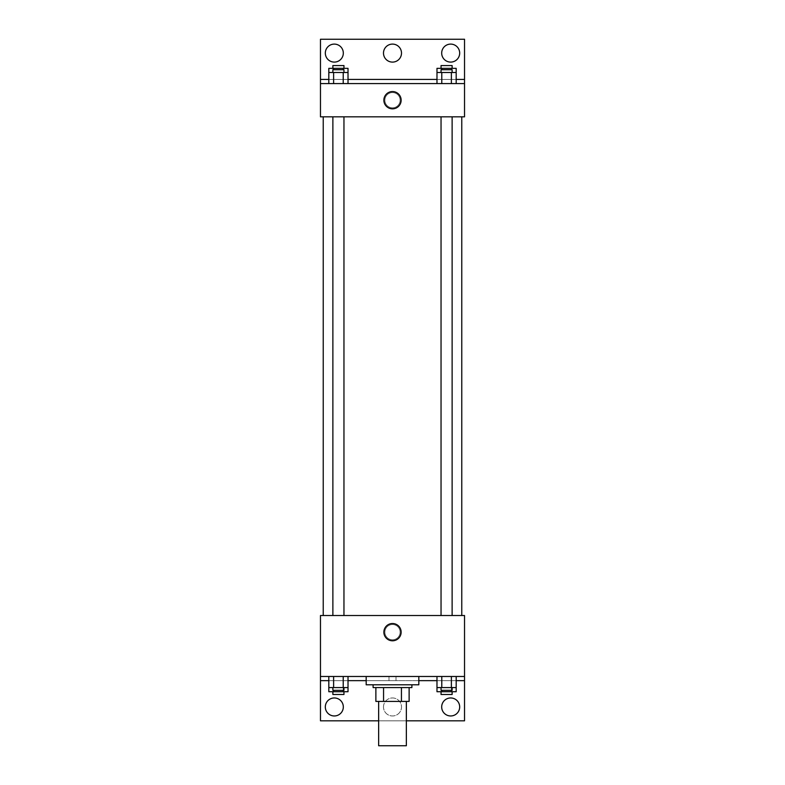 <?xml version="1.0" encoding="UTF-8"?>
<svg xmlns="http://www.w3.org/2000/svg" width="785" height="785" viewBox="0 0 785 785"><rect width="100%" height="100%" fill="white"/><g stroke="black" fill="none" stroke-linecap="round" stroke-linejoin="round"><path stroke-width="0.59" stroke-dasharray="3.92 2.94" d="M406.355 745.75L378.645 745.75M406.355 701.417L378.645 701.417L406.355 701.417M383.561 701.417L375.878 701.417L375.878 687.572L383.561 687.572L383.561 701.417L409.122 701.417M401.439 687.572L383.561 687.572L401.439 687.572L401.439 701.417M383.561 687.572L375.878 687.572M373.111 687.572L411.889 687.572M392.5 684.795L373.111 684.795L392.5 684.795M418.817 684.795L366.183 684.795M418.817 676.484L366.183 676.484L418.817 676.484M396.013 676.484L320.466 676.484L464.534 676.484L396.013 676.484L396.013 680.644L366.183 680.644M451.385 676.484L436.98 676.484L456.183 676.484L441.778 676.484L451.385 676.484L451.385 687.572L456.183 687.572L456.183 680.644L436.98 680.644L451.385 680.644L436.98 680.644L436.98 687.572L451.385 687.572M343.222 676.484L328.817 676.484L348.02 676.484L333.615 676.484L343.222 676.484L343.222 687.572L348.02 687.572L348.02 680.644L328.817 680.644L343.222 680.644L328.817 680.644L328.817 687.572L343.222 687.572M464.534 632.16L464.534 624.536L464.534 632.16M320.466 676.484L320.466 720.816L464.534 720.816L464.534 676.484L320.466 676.484L320.466 615.528L464.534 615.528L464.534 676.484M452.121 615.528L441.042 615.528L452.121 615.528L441.042 615.528L452.121 615.528L452.121 116.828L441.042 116.828L452.121 116.828M343.958 615.528L332.879 615.528L343.958 615.528L332.879 615.528L343.958 615.528L343.958 116.828L332.879 116.828L343.958 116.828M323.234 615.528L461.766 615.528L323.234 615.528M392.5 624.536A7.614 7.614 0 0 0 385.906 635.968A7.614 7.614 0 0 0 399.094 635.968A7.614 7.614 0 0 0 392.5 624.536A7.614 7.614 0 0 1 399.094 635.968A7.614 7.614 0 0 1 385.906 635.968A7.614 7.614 0 0 1 392.5 624.536M320.466 632.16L320.466 624.536L320.466 632.16M383.875 632.16A8.625 8.625 0 0 0 396.817 639.628A8.625 8.625 0 0 0 396.817 624.683A8.625 8.625 0 0 0 383.875 632.16M418.817 680.644L396.013 680.644M406.355 720.816L378.645 720.816M441.68 706.961A9.008 9.008 0 0 1 455.182 699.16A9.008 9.008 0 0 1 455.182 714.762A9.008 9.008 0 0 1 441.68 706.961M325.314 706.961A9.008 9.008 0 0 1 338.816 699.16A9.008 9.008 0 0 1 338.816 714.762A9.008 9.008 0 0 1 325.314 706.961M383.492 706.961A9.008 9.008 0 0 1 397.004 699.16A9.008 9.008 0 0 1 397.004 714.762A9.008 9.008 0 0 1 383.492 706.961A9.008 9.008 0 0 1 397.004 699.16A9.008 9.008 0 0 1 397.004 714.762A9.008 9.008 0 0 1 383.492 706.961M388.987 676.484L388.987 680.644M343.222 690.339L343.222 680.644L328.817 680.644L348.02 680.644L343.222 680.644L348.02 680.644L343.222 680.644L343.222 691.722L348.02 691.722M451.385 690.339L451.385 680.644L436.98 680.644L456.183 680.644L451.385 680.644L456.183 680.644L451.385 680.644L451.385 691.722L456.183 691.722M464.534 680.644L320.466 680.644M461.766 116.828L323.234 116.828L461.766 116.828M320.466 116.828L464.534 116.828L464.534 83.583L320.466 83.583L320.466 116.828M392.5 92.581A7.614 7.614 0 0 0 385.906 104.012A7.614 7.614 0 0 0 399.094 104.012A7.614 7.614 0 0 0 392.5 92.581A7.614 7.614 0 0 1 399.094 104.012A7.614 7.614 0 0 1 385.906 104.012A7.614 7.614 0 0 1 392.5 92.581M464.534 100.205L464.534 92.581L464.534 100.205M320.466 83.583L320.466 39.25L464.534 39.25L464.534 83.583L320.466 83.583L464.534 83.583M328.817 83.583L348.02 83.583L328.817 83.583M456.183 83.583L441.778 83.583L456.183 83.583M436.98 83.583L451.385 83.583L436.98 83.583M320.466 100.205L320.466 92.581L320.466 100.205M383.875 100.205A8.625 8.625 0 0 0 396.817 107.673A8.625 8.625 0 0 0 396.817 92.728A8.625 8.625 0 0 0 383.875 100.205M383.492 53.105A9.008 9.008 0 0 1 397.004 45.304A9.008 9.008 0 0 1 397.004 60.896A9.008 9.008 0 0 1 383.492 53.105M343.32 53.105A9.008 9.008 0 0 1 329.818 60.896A9.008 9.008 0 0 1 329.818 45.304A9.008 9.008 0 0 1 343.32 53.105M459.686 53.105A9.008 9.008 0 0 1 446.184 60.896A9.008 9.008 0 0 1 446.184 45.304A9.008 9.008 0 0 1 459.686 53.105M343.222 72.495L328.817 72.495L328.817 79.422L348.02 79.422L333.615 79.422L348.02 79.422L343.222 79.422L348.02 79.422L348.02 72.495L343.222 72.495L343.222 83.583M451.385 72.495L436.98 72.495L436.98 79.422L456.183 79.422L441.778 79.422L456.183 79.422L451.385 79.422L456.183 79.422L456.183 72.495L451.385 72.495L451.385 83.583M320.466 79.422L464.534 79.422M452.121 72.495L441.042 72.495L452.121 72.495M441.778 72.495L441.778 83.583M452.121 69.728L441.042 69.728M343.958 72.495L332.879 72.495L343.958 72.495M333.615 72.495L333.615 83.583M343.958 69.728L332.879 69.728M436.98 68.344L456.183 68.344M452.121 68.344L441.042 68.344L452.121 68.344M436.98 79.422L451.385 79.422L436.98 79.422M441.778 68.344L441.778 69.728M451.385 68.344L451.385 69.728M452.121 65.567L441.042 65.567M328.817 68.344L348.02 68.344M343.958 68.344L332.879 68.344L343.958 68.344M328.817 79.422L343.222 79.422L328.817 79.422M333.615 68.344L333.615 69.728M343.222 68.344L343.222 69.728M343.958 65.567L332.879 65.567M452.121 687.572L441.042 687.572L452.121 687.572M441.778 676.484L441.778 687.572M452.121 690.339L441.042 690.339M343.958 687.572L332.879 687.572L343.958 687.572M333.615 676.484L333.615 687.572M343.958 690.339L332.879 690.339M436.98 691.722L451.385 691.722M452.121 691.722L441.042 691.722L452.121 691.722M441.778 690.339L441.778 691.722M452.121 694.489L441.042 694.489M328.817 691.722L343.222 691.722M343.958 691.722L332.879 691.722L343.958 691.722M333.615 690.339L333.615 691.722M343.958 694.489L332.879 694.489M332.879 116.828L332.879 615.528M441.042 116.828L441.042 615.528"/><path stroke-width="1.18" d="M378.645 701.417L378.645 745.75L406.355 745.75L406.355 701.417M401.439 687.572L401.439 701.417L375.878 701.417L375.878 687.572M401.439 701.417L409.122 701.417L409.122 687.572L409.122 701.417M411.889 684.795L411.889 687.572L373.111 687.572L373.111 684.795M383.561 687.572L383.561 701.417M366.183 676.484L366.183 684.795L418.817 684.795L418.817 676.484M320.466 676.484L320.466 615.528L464.534 615.528L464.534 676.484L320.466 676.484L320.466 720.816L378.645 720.816M464.534 676.484L464.534 720.816L406.355 720.816M383.875 632.16A8.625 8.625 0 0 1 396.817 624.683A8.625 8.625 0 0 1 396.817 639.628A8.625 8.625 0 0 1 383.875 632.16M464.534 680.644L456.183 680.644M436.98 680.644L418.817 680.644M366.183 680.644L348.02 680.644M328.817 680.644L320.466 680.644M441.68 706.961A9.008 9.008 0 0 1 455.182 699.16A9.008 9.008 0 0 1 455.182 714.762A9.008 9.008 0 0 1 441.68 706.961M325.314 706.961A9.008 9.008 0 0 1 338.816 699.16A9.008 9.008 0 0 1 338.816 714.762A9.008 9.008 0 0 1 325.314 706.961M461.766 116.828L461.766 615.528M452.121 615.528L452.121 116.828M343.958 116.828L343.958 615.528M464.534 116.828L320.466 116.828L320.466 39.25L464.534 39.25L464.534 116.828M464.534 83.583L320.466 83.583M383.875 100.205A8.625 8.625 0 0 1 396.817 92.728A8.625 8.625 0 0 1 396.817 107.673A8.625 8.625 0 0 1 383.875 100.205M320.466 79.422L328.817 79.422M348.02 79.422L436.98 79.422M456.183 79.422L464.534 79.422M383.492 53.105A9.008 9.008 0 0 1 397.004 45.304A9.008 9.008 0 0 1 397.004 60.896A9.008 9.008 0 0 1 383.492 53.105M343.32 53.105A9.008 9.008 0 0 1 329.818 60.896A9.008 9.008 0 0 1 329.818 45.304A9.008 9.008 0 0 1 343.32 53.105M459.686 53.105A9.008 9.008 0 0 1 446.184 60.896A9.008 9.008 0 0 1 446.184 45.304A9.008 9.008 0 0 1 459.686 53.105M436.98 72.495L436.98 68.344L456.183 68.344L456.183 72.495L436.98 72.495L436.98 83.583M456.183 72.495L456.183 83.583M451.385 72.495L451.385 83.583M441.778 72.495L441.778 83.583M441.042 72.495L441.042 69.728L452.121 69.728L452.121 72.495M328.817 72.495L328.817 68.344L348.02 68.344L348.02 72.495L328.817 72.495L328.817 83.583M348.02 72.495L348.02 83.583M343.222 72.495L343.222 83.583M333.615 72.495L333.615 83.583M332.879 72.495L332.879 69.728L343.958 69.728L343.958 72.495M451.385 68.344L451.385 69.728M441.778 68.344L441.778 69.728M441.042 68.344L441.042 65.567L452.121 65.567L452.121 68.344M343.222 68.344L343.222 69.728M333.615 68.344L333.615 69.728M332.879 68.344L332.879 65.567L343.958 65.567L343.958 68.344M456.183 687.572L436.98 687.572L436.98 691.722L456.183 691.722L456.183 676.484M436.98 676.484L436.98 687.572M451.385 676.484L451.385 687.572M441.778 676.484L441.778 687.572M452.121 687.572L452.121 690.339L441.042 690.339L441.042 687.572M348.02 687.572L328.817 687.572L328.817 691.722L348.02 691.722L348.02 676.484M328.817 676.484L328.817 687.572M343.222 676.484L343.222 687.572M333.615 676.484L333.615 687.572M343.958 687.572L343.958 690.339L332.879 690.339L332.879 687.572M451.385 690.339L451.385 691.722M441.778 690.339L441.778 691.722M452.121 691.722L452.121 694.489L441.042 694.489L441.042 691.722M343.222 690.339L343.222 691.722M333.615 690.339L333.615 691.722M343.958 691.722L343.958 694.489L332.879 694.489L332.879 691.722M323.234 116.828L323.234 615.528M441.042 615.528L441.042 116.828M332.879 116.828L332.879 615.528"/></g></svg>
